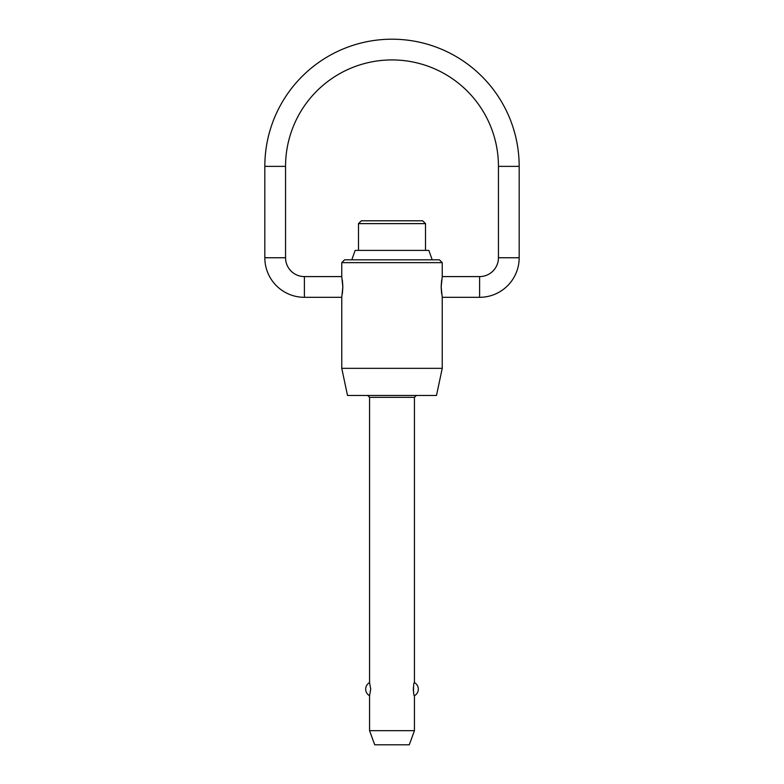 <?xml version="1.0" encoding="UTF-8"?>
<svg xmlns="http://www.w3.org/2000/svg" width="784" height="784" viewBox="0 0 784 784"><rect width="100%" height="100%" fill="white"/><g stroke="black" fill="none" stroke-linecap="round" stroke-linejoin="round"><path stroke-width="1.18" d="M341.755 368.333L442.245 368.333L436.482 395.469L347.518 395.469L341.755 368.333L341.755 297.312L304.398 297.312A39.563 39.563 0 0 1 264.825 257.75L264.825 166.375L285.552 166.375A106.448 106.448 0 0 1 392 59.927A106.448 106.448 0 0 1 498.448 166.375L519.175 166.375A127.175 127.175 0 0 0 392 39.2A127.175 127.175 0 0 0 264.825 166.375M264.825 257.75L285.552 257.75A18.836 18.836 0 0 0 304.398 276.585L341.755 276.585L341.755 262.64L344.578 259.818L439.422 259.818L442.245 262.64L442.245 276.585L441.167 286.944L442.245 297.312L442.245 368.333M442.245 297.312L479.602 297.312A39.563 39.563 0 0 0 519.175 257.75L498.448 257.75A18.836 18.836 0 0 1 479.602 276.585L442.245 276.585M369.568 730.668L369.568 695.712L370.714 689.156L369.568 682.59L369.568 397.351L414.432 397.351L414.432 682.59C413.207 681.923 413.207 696.378 414.432 695.712L414.432 730.668L409.287 744.8L374.713 744.8L369.568 730.668L414.432 730.668M358.504 250.4L358.504 223.626L425.496 223.626L425.496 250.4M351.8 259.818L355.152 250.4L428.848 250.4L432.2 259.818M425.496 223.626L422.674 220.804L361.326 220.804L358.504 223.626M442.245 262.64L341.755 262.64M341.755 276.585L342.833 286.944L341.755 297.312M441.617 280.27L441.167 286.444M441.167 287.454L441.617 293.618M342.383 293.618L342.833 287.454M342.833 286.444L342.383 280.27M413.354 687.578L413.354 690.724M304.398 297.312L304.398 276.585M479.602 276.585L479.602 297.312M414.432 397.351L416.314 395.469M519.175 257.75L519.175 166.375M414.432 695.712A7.477 7.477 0 0 0 414.432 682.59M369.568 682.59A7.477 7.477 0 0 0 369.568 695.712M498.448 257.75L498.448 166.375M285.552 257.75L285.552 166.375M369.568 397.351L367.686 395.469"/></g></svg>
